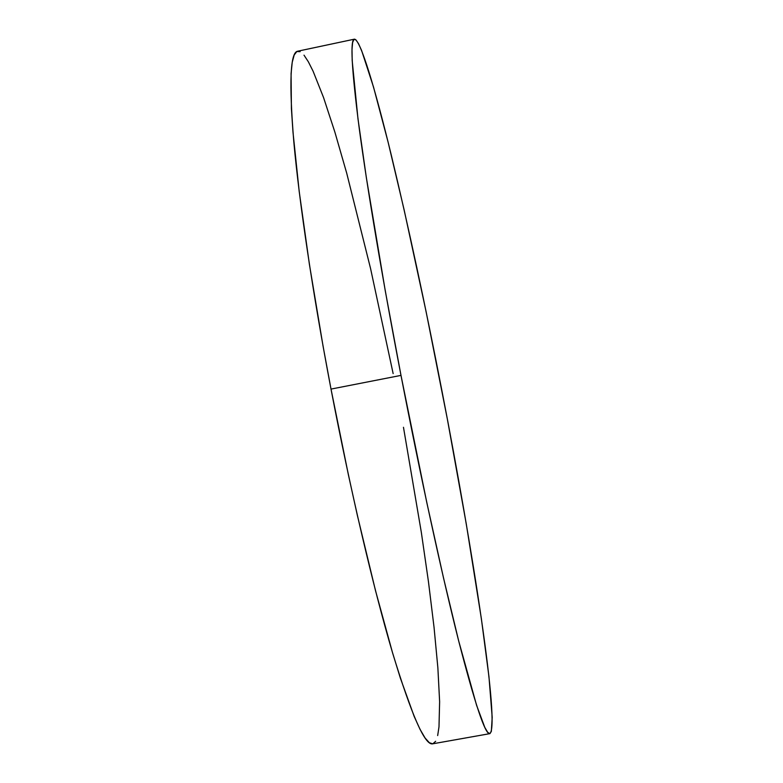 <?xml version="1.0" encoding="UTF-8"?>
<svg xmlns="http://www.w3.org/2000/svg" width="783" height="783" viewBox="0 0 783 783"><rect width="100%" height="100%" fill="white"/><g stroke="black" fill="none" stroke-linecap="round" stroke-linejoin="round"><path stroke-width="1.17" d="M400.994 375.39L331.013 389.082C350.246 489.708 373.422 588.102 392.332 652.043C411.555 715.192 425.012 745.778 432.705 743.811L429.368 742.744L425.081 737.987L420.011 729.276L414.187 716.465L400.407 678.215L392.567 652.856L375.488 590.568L357.381 515.439L348.318 474.449L331.013 389.082L400.994 375.39C382.515 279.433 367.247 188.302 359.24 128.402C351.626 69.256 350.001 39.512 354.386 39.17C360.386 39.091 375.086 88.518 391.392 155.533C408.413 226.365 425.335 305.164 442.15 391.94C472.932 550.263 500.308 726.712 489.786 733.661C485.362 735.061 474.909 703.839 458.437 639.985C442.082 575.358 420.442 476.328 400.994 375.39L426.745 502.314L443.511 577.942L458.642 640.797L476.583 705.287L484.785 727.358L487.721 732.379L489.894 733.642L491.342 731.391L492.194 717.394L488.964 676.757L481.359 618.639L466.257 523.856L447.299 418.817L426.099 311.644L404.116 209.815L388.104 142.124L373.52 87.04L361.609 50.494L358.487 43.613L355.903 39.825L353.916 39.404L352.595 42.585L351.998 49.603L352.193 60.643L357.968 118.732L366.356 177.692L385.216 290.532L400.994 375.39M354.366 39.179L297.667 51.218C290.229 52.216 288.947 82.479 293.831 142.007C299.272 202.249 312.76 293.419 331.013 389.082L323.085 346.272L309.383 264.223L299.204 191.502L292.999 132.278L291.403 108.553L291.08 73.563L292.235 62.268L294.193 54.986L296.855 51.521L300.153 51.658M393.144 373.608L370.565 268.53L346.703 173.151L334.879 132.112L323.545 97.532L313.092 71.204L308.345 61.769L304.01 55.162M432.891 743.762L435.651 741.286M437.668 735.57L438.989 726.888L439.625 701.725L437.873 667.889L434.046 627.31L428.448 581.642L421.323 532.303L403.47 427.283M489.786 733.661L432.705 743.811"/></g></svg>
